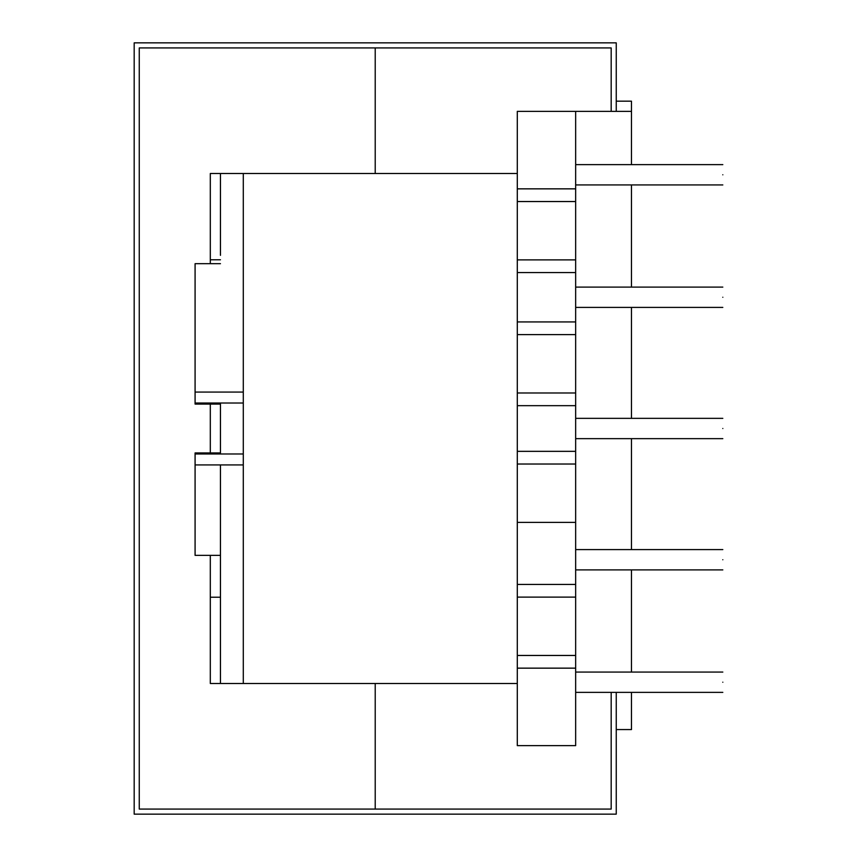 <?xml version="1.0" encoding="UTF-8"?>
<svg xmlns="http://www.w3.org/2000/svg" width="857" height="857" viewBox="0 0 857 857"><rect width="100%" height="100%" fill="white"/><g stroke="black" fill="none" stroke-linecap="round" stroke-linejoin="round"><path stroke-width="1.29" d="M220.453 255.343L220.453 173.51M722.815 682.215C722.815 695.306 722.815 695.306 722.815 682.215C722.815 669.135 722.815 669.135 722.815 682.215M722.815 428.5C722.815 441.591 722.815 441.591 722.815 428.5C722.815 415.409 722.815 415.409 722.815 428.5M722.815 174.785C722.815 187.865 722.815 187.865 722.815 174.785C722.815 161.694 722.815 161.694 722.815 174.785M722.815 297.261C722.815 310.341 722.815 310.341 722.815 297.261C722.815 284.17 722.815 284.17 722.815 297.261M722.815 559.739C722.815 572.83 722.815 572.83 722.815 559.739C722.815 546.659 722.815 546.659 722.815 559.739M575.658 111.356L575.658 392.977L517.296 392.977L517.296 111.356L631.47 111.356L631.47 164.63M575.658 392.977L575.658 655.466L517.296 655.466L517.296 392.977M220.453 403.026L195.085 403.026L195.085 392.067L243.292 392.067L243.292 173.51L243.292 683.49L243.292 464.933L195.085 464.933L195.085 453.974L220.453 453.974L220.453 403.026L243.292 403.026M220.453 683.49L220.453 464.933M517.296 655.466L517.296 745.644L575.658 745.644L575.658 668.149L517.296 668.149M575.658 464.023L517.296 464.023M575.658 522.374L517.296 522.374M575.658 597.115L517.296 597.115M575.658 655.466L575.658 668.149M575.658 201.534L517.296 201.534M575.658 259.885L517.296 259.885M575.658 334.626L517.296 334.626M631.47 692.37L631.47 729.564L616.247 729.564M616.247 101.169L631.47 101.169L631.47 111.356M631.47 184.93L631.47 287.106M631.47 307.406L631.47 418.355M631.47 438.645L631.47 549.594M631.47 569.894L631.47 672.07M220.453 453.974L243.292 453.974M195.085 392.067L195.085 263.677L220.453 263.677M195.085 403.026L195.085 404.086L220.453 404.086M195.085 453.974L195.085 452.925L220.453 452.925M195.085 464.933L195.085 555.357L220.453 555.357M210.308 263.677L210.308 173.51L375.216 173.51L375.216 47.928L139.263 47.928L139.263 809.072L139.263 47.928L611.18 47.928L611.18 111.356L611.18 47.928L375.216 47.928L375.216 173.51L517.296 173.51M220.453 597.222L210.308 597.222L210.308 683.49L375.216 683.49L375.216 809.072L139.263 809.072L611.18 809.072L611.18 692.37L611.18 809.072L375.216 809.072L375.216 683.49L517.296 683.49M210.308 173.51L210.308 259.778L220.453 259.778M210.308 683.49L210.308 555.357M210.308 452.925L210.308 404.086M616.247 111.356L616.247 42.85L134.185 42.85L134.185 814.15L616.247 814.15L616.247 692.37M575.658 584.431L517.296 584.431M575.658 188.851L517.296 188.851M575.658 272.569L517.296 272.569M575.658 321.943L517.296 321.943M575.658 405.661L517.296 405.661M575.658 451.339L517.296 451.339M722.815 692.37L575.658 692.37M722.815 438.645L575.658 438.645M722.815 184.93L575.658 184.93M722.815 307.406L575.658 307.406M722.815 569.894L575.658 569.894M722.815 549.594L575.658 549.594M722.815 287.106L575.658 287.106M722.815 164.63L575.658 164.63M722.815 418.355L575.658 418.355M722.815 672.07L575.658 672.07"/></g></svg>
